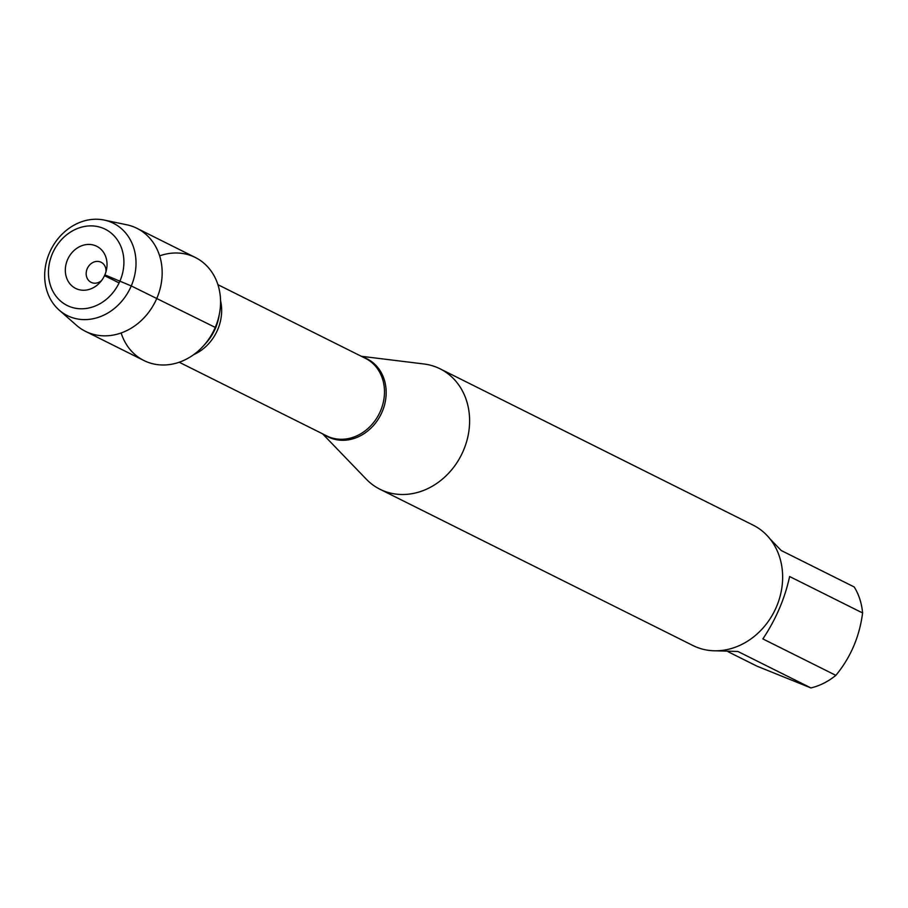 <?xml version="1.0" encoding="UTF-8"?>
<svg xmlns="http://www.w3.org/2000/svg" width="908" height="908" viewBox="0 0 908 908"><rect width="100%" height="100%" fill="white"/><g stroke="black" fill="none" stroke-linecap="round" stroke-linejoin="round"><path stroke-width="1.36" d="M361.305 356.276L423.877 363.972A67.305 57.51 116.5 0 1 440.096 368.83A67.305 57.51 116.5 0 1 461.48 454.738A67.305 57.51 116.5 0 1 379.964 489.253A67.305 57.51 116.5 0 1 366.333 479.22L322.578 433.82M121.15 332.964A57.579 49.202 -63.5 0 0 203.324 346.016A57.579 49.202 -63.5 0 0 215.253 327.413A57.579 49.202 -63.5 0 0 219.452 313.714A57.579 49.202 -63.5 0 0 159.649 255.863M379.964 489.253L692.997 645.554A67.305 57.51 -63.5 0 0 776.431 606.885A67.305 57.51 -63.5 0 0 753.118 525.13L440.096 368.83M769.961 538.841L781.22 550.52L854.212 586.965A64.604 55.206 116.5 0 1 862.6 612.968C859.513 636.69 850.592 657.483 835.859 675.359A64.604 55.206 116.5 0 1 810.935 687.935L757.068 666.2L728.261 651.819M862.6 612.968L789.608 576.523C784.887 598.451 775.977 619.245 762.868 638.914L835.859 675.359M810.935 687.935L737.943 651.49L715.992 650.809M67.498 259.802A23.551 20.124 -63.5 0 0 73.48 287.121A23.551 20.124 -63.5 0 0 99.971 282.49A23.551 20.124 -63.5 0 0 104.851 274.874A23.551 20.124 -63.5 0 0 106.577 269.267A23.551 20.124 -63.5 0 0 93.036 244.933A23.551 20.124 -63.5 0 0 67.498 259.802M52.369 253.707A42.619 36.422 -63.5 0 0 88.541 308.062A42.619 36.422 -63.5 0 0 117.609 240.257A42.619 36.422 -63.5 0 0 52.369 253.707M101.503 280.64A11.214 9.579 116.5 0 1 91.095 282.331A11.214 9.579 116.5 0 1 87.531 268.019A11.214 9.579 116.5 0 1 101.117 262.264A11.214 9.579 116.5 0 1 106.02 271.594M59.213 310.139L76.454 325.28A57.579 49.202 -63.5 0 0 85.477 331.352A57.579 49.202 -63.5 0 0 155.211 301.808A57.579 49.202 -63.5 0 0 136.926 228.317A57.579 49.202 -63.5 0 0 126.643 224.753L104.182 220.065A51.597 44.083 116.5 0 1 129.787 289.119A51.597 44.083 116.5 0 1 59.213 310.139A51.597 44.083 116.5 0 1 49.429 252.912A51.597 44.083 116.5 0 1 104.182 220.065M85.477 331.352L143.873 360.51A57.579 49.202 -63.5 0 0 213.607 330.966A57.579 49.202 -63.5 0 0 195.311 257.475L136.926 228.317M119.096 282.921L104.999 275.884L104.851 274.874L131.263 285.929L215.253 327.413M363.211 357.23A43.607 37.262 116.5 0 1 382.154 411.812A43.607 37.262 116.5 0 1 324.485 434.773M179.216 362.235L326.766 435.908A43.334 37.024 -63.5 0 0 380.486 411.006A43.334 37.024 -63.5 0 0 365.481 358.365L217.931 284.692M220.565 300.752A43.334 37.024 116.5 0 1 217.659 329.695A43.334 37.024 116.5 0 1 193.631 354.688M203.324 346.016L205.923 343.156A45.74 39.078 -63.5 0 0 215.4 328.39A45.74 39.078 -63.5 0 0 218.737 317.494L219.452 313.714"/></g></svg>
